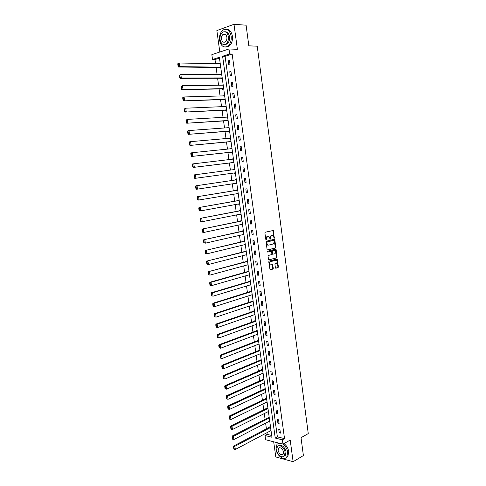 <?xml version="1.0" encoding="UTF-8"?>
<svg xmlns="http://www.w3.org/2000/svg" width="486" height="486" viewBox="0 0 486 486"><rect width="100%" height="100%" fill="white"/><g stroke="black" fill="none" stroke-linecap="round" stroke-linejoin="round"><path stroke-width="0.73" d="M274.286 238.213L273.345 230.455L265.228 232.247L264.87 232.988L265.994 240.169L267.428 236.396L268.09 236.239L268.837 236.354L270.246 239.197L270.38 237.8L271.498 235.424L272.889 235.382L274.286 238.213M274.001 238.061L272.865 230.479L273.345 230.455M265.872 240.054L265.812 238.808L266.292 238.79M269.961 239.051L269.9 237.818L270.38 237.8M224.52 33.996L224.24 34.372M275.392 267.725L275.908 268.229L278.071 267.604L278.411 266.85L277.154 258.959L269.11 261.079L268.758 261.839L270.034 269.821L272.95 269.086L273.296 268.327L272.597 264.657L270.356 264.9C269.329 263.643 269.402 262.537 270.574 261.602L276.364 260.265C277.385 261.511 277.318 262.604 276.163 263.546L275.313 263.789L274.967 264.542L275.392 267.725M282.372 439.812L282.961 444.137L265.617 439.751L265.028 435.529L271.953 437.236L219.362 57.275L212.522 59.486L211.847 54.657L228.991 48.977L229.665 53.94L222.606 56.224L275.234 438.05L282.372 439.812L284.523 438.621L232.15 54.019L229.665 53.94M228.991 48.977L237.381 49.299L233.997 24.3L246.092 25.193L248.838 45.83L257.234 46.2L308.264 433.597L301.016 437.704L303.398 455.57L293.125 461.7L290.203 440.079L282.961 444.137M275.459 248.012L275.805 247.271L274.809 239.805L274.298 239.276L266.431 241.208L266.079 241.955L267.1 249.518L267.622 250.041L275.459 248.012L274.979 248.024L275.325 247.283L274.061 239.337M276.121 249.64L277.111 257.076L276.765 257.823L268.709 259.931L267.999 256.225L268.357 255.472L271.546 254.615L271.899 253.868L271.334 251.25L267.762 252.088L267.64 251.195L275.605 249.118L276.121 249.64L275.641 249.652L276.631 257.082L277.111 257.076M273.691 441.792L275.787 456.949L293.125 461.7M233.997 24.3L216.859 30.582L219.818 52.014M232.15 54.019L225.085 56.297L277.385 436.878L284.523 438.621M228.274 60.823L228.845 65.021L230.024 64.656L229.447 60.458L228.274 60.823L229.501 60.853M229.763 71.715L230.334 75.895L231.512 75.555L230.941 71.369L229.763 71.715L230.99 71.728M231.251 82.571L231.822 86.733L232.994 86.411L232.43 82.243L231.251 82.571L232.472 82.559M232.733 93.385L233.298 97.534L234.477 97.23L233.906 93.075L232.733 93.385L233.948 93.355M234.209 104.156L234.774 108.287L235.953 108.007L235.382 103.87L234.209 104.156L235.418 104.107M235.68 114.89L236.239 119.009L237.417 118.748L236.858 114.623L235.68 114.89L236.882 114.824M237.144 125.582L237.703 129.689L238.881 129.446L238.322 125.333L237.144 125.582L238.34 125.497M238.602 136.238L239.161 140.326L240.339 140.108L239.78 136.007L238.602 136.238L239.798 136.135M240.054 146.857L240.613 150.927L241.791 150.727L241.238 146.644L240.054 146.857L241.25 146.736M241.506 157.434L242.058 161.492L243.243 161.309L242.684 157.239L241.506 157.434L242.69 157.294M242.951 167.974L243.504 172.014L244.683 171.85L244.13 167.798L242.951 167.974L244.13 167.816M244.385 178.471L244.938 182.499L246.123 182.353L245.57 178.319L244.385 178.471M245.819 188.939L246.372 192.948L247.55 192.821L247.003 188.799L245.819 188.939M247.246 199.363L247.799 203.361L248.978 203.251L248.431 199.242L247.246 199.363M248.674 209.745L249.215 213.731L250.399 213.64L249.853 209.648L248.674 209.745M250.09 220.097L250.63 224.07L251.815 223.997L251.268 220.018L250.09 220.097M251.499 230.413L252.046 234.367L253.224 234.313L252.684 230.346L251.499 230.413M252.908 240.685L253.449 244.628L254.634 244.592L254.093 240.643L252.908 240.685M254.312 250.922L254.852 254.852L256.031 254.834L255.496 250.898L254.312 250.922M255.709 261.128L256.244 265.04L257.428 265.04L256.894 261.116L255.709 261.128M257.1 271.291L257.635 275.191L258.819 275.21L258.285 271.303L257.1 271.291M258.491 281.418L259.02 285.306L260.204 285.343L259.676 281.449L258.491 281.418M259.87 291.515L260.405 295.385L261.59 295.439L261.055 291.557L259.87 291.515M261.249 301.569L261.778 305.427L262.962 305.5L262.434 301.63L261.249 301.569M262.622 311.593L263.151 315.438L264.335 315.523L263.807 311.672L262.622 311.593M263.989 321.58L264.518 325.407L265.702 325.511L265.174 321.677L263.989 321.58M265.356 331.531L265.878 335.346L267.063 335.468L266.541 331.64L265.356 331.531M266.711 341.445L267.233 345.248L268.418 345.388L267.895 341.573L266.711 341.445M268.065 351.323L268.582 355.114L269.773 355.272L269.25 351.469L268.065 351.323M269.414 361.171L269.93 364.95L271.115 365.12L270.599 361.335L269.414 361.171M270.757 370.982L271.273 374.749L272.458 374.931L271.941 371.164L270.757 370.982M272.099 380.757L272.61 384.511L273.794 384.712L273.284 380.957L272.099 380.757M273.43 390.501L273.946 394.237L275.131 394.456L274.62 390.714L273.43 390.501M274.76 400.209L275.27 403.933L276.461 404.17L275.951 400.44L274.76 400.209M276.084 409.886L276.595 413.598L277.779 413.847L277.275 410.129L276.084 409.886M277.409 419.527L277.913 423.227L279.104 423.494L278.593 419.789L277.409 419.527M278.721 429.132L279.231 432.819L280.416 433.105L279.912 429.411L278.721 429.132M219.478 58.101L215 59.547L215.571 63.636M216.106 67.475L217.078 74.455M217.607 78.246L218.579 85.238M219.095 88.974L220.073 95.979M220.583 99.673L221.561 106.683M222.072 110.322L223.044 117.345M223.548 120.935L224.526 127.97M225.018 131.512L226.002 138.559M226.488 142.052L227.466 149.105M227.946 152.549L228.93 159.615M229.404 163.017L230.388 170.088M230.856 173.435L231.84 180.5M232.308 183.854L233.28 190.858M233.748 194.242L234.72 201.186M235.194 204.588L236.147 211.471M236.627 214.897L237.575 221.725M238.055 225.17L238.997 231.937M239.483 235.406L240.418 242.113M240.904 245.606L241.828 252.258M242.314 255.77L243.231 262.361M243.723 265.897L244.634 272.433M245.132 275.987L246.031 282.463M246.53 286.041L247.423 292.463M247.927 296.059L248.814 302.426M249.312 306.046L250.193 312.358M250.697 315.997L251.572 322.248M252.082 325.912L252.945 332.108M253.455 335.79L254.312 341.931M254.828 345.631L255.672 351.724M256.189 355.442L257.033 361.481M257.55 365.217L258.382 371.201M258.91 374.961L259.731 380.89M260.259 384.669L261.079 390.544M261.608 394.34L262.416 400.166M262.95 403.981L263.752 409.753M264.287 413.592L265.083 419.309M265.617 423.166L266.407 428.828M266.948 432.704L267.179 434.381L271.71 435.486M219.544 67.518L219.587 67.864L220.735 67.511L220.158 63.368L219.119 63.696M179.389 75.154L180.816 74.364L221.695 74.467L220.504 74.461L221.646 74.121L222.217 78.246L180.215 78.349L181.345 77.997L180.209 77.56L179.838 75.014L179.389 75.154L179.759 77.699L180.209 77.56M221.027 78.234L221.075 78.58L222.217 78.246M222.509 88.92L222.558 89.26L223.7 88.95L223.129 84.837L221.993 85.196M223.985 99.557L224.028 99.897L225.176 99.606L224.611 95.511L223.475 95.888M225.455 110.164L225.498 110.504L226.646 110.231L226.081 106.148L224.951 106.537M226.919 120.728L226.962 121.063L228.11 120.814L227.545 116.743L226.421 117.15M228.377 131.256L228.426 131.591L229.568 131.354L229.009 127.308L227.885 127.727M229.829 141.742L229.878 142.076L231.026 141.863L230.467 137.824L229.349 138.267M231.281 152.197L231.324 152.531L232.472 152.331L231.919 148.309L230.801 148.765M232.721 162.61L232.77 162.944L233.918 162.761L233.365 158.752L232.253 159.226M234.161 172.986L234.209 173.314L235.358 173.156L234.805 169.164L233.657 169.328L233.699 169.65M235.601 183.356L236.791 183.514L236.239 179.534L235.09 179.68L235.139 180.014M237.034 193.689L238.219 193.829L237.666 189.868L236.518 189.996L236.567 190.33M238.462 203.992L239.641 204.114L239.094 200.165L237.946 200.275L237.988 200.603M239.884 214.253L241.062 214.356L240.515 210.42L239.367 210.517L239.41 210.845M241.299 224.483L242.471 224.568L241.931 220.644L240.783 220.723L240.825 221.051M242.714 234.671L243.881 234.738L243.34 230.832L242.192 230.893L242.235 231.215M244.118 244.823L245.284 244.877L244.744 240.983L243.595 241.026L243.638 241.348M245.521 254.943L246.681 254.98L246.147 251.098L244.993 251.122L245.041 251.444M246.918 265.022L248.073 265.046L247.538 261.176L246.39 261.182L246.432 261.504M248.358 275.058L249.464 275.076L248.929 271.218L247.781 271.212L247.824 271.528M249.84 285.039L250.849 285.069L250.314 281.23L249.166 281.2L249.209 281.522M251.305 294.984L252.228 295.026L251.693 291.199L250.545 291.157L250.588 291.472M252.75 304.904L253.601 304.953L253.072 301.138L251.918 301.077L251.961 301.393M254.178 314.782L254.968 314.843L254.439 311.04L253.291 310.961L253.334 311.277M255.6 324.63L256.335 324.697L255.806 320.912L254.652 320.815L254.7 321.131M257.003 334.447L257.689 334.514L257.167 330.741L256.019 330.632L256.061 330.948M258.4 344.228L259.044 344.301L258.528 340.54L257.373 340.413L257.416 340.729M259.785 353.972L260.399 354.057L259.876 350.309L258.722 350.163L258.765 350.479M261.158 363.692L261.741 363.771L261.225 360.041L260.071 359.877L260.113 360.193M262.531 373.37L263.084 373.455L262.568 369.737L261.413 369.56L261.456 369.87M263.892 383.017L264.42 383.108L263.904 379.402L262.75 379.208L262.792 379.517M265.247 392.633L265.751 392.724L265.235 389.031L264.08 388.824L264.123 389.134M266.595 402.214L267.075 402.311L266.565 398.629L265.411 398.405L265.453 398.714M267.938 411.764L268.4 411.861L267.889 408.191L266.735 407.954L266.778 408.258M269.274 421.283L269.718 421.38L269.208 417.723L268.053 417.468L268.096 417.772M270.605 430.766L271.03 430.869L270.526 427.224L269.365 426.951L269.408 427.255M267.179 434.381L265.028 435.529M215 59.547L212.522 59.486M225.085 56.297L222.606 56.224M277.385 436.878L275.234 438.05M221.987 85.153L223.171 85.141M223.463 95.809L224.647 95.778M224.933 106.428L226.112 106.379M226.403 117.005L227.576 116.938M227.861 127.545L229.034 127.466M229.319 138.048L230.479 137.951M230.771 148.516L231.931 148.394M232.217 158.94L233.371 158.807M233.657 169.328L234.805 169.177M244.938 182.499L246.116 182.323M235.643 183.653L236.785 183.477M246.372 192.948L247.544 192.754M237.071 193.957L238.207 193.762M247.799 203.361L248.966 203.148M238.492 204.217L239.628 204.011M249.215 213.731L250.381 213.5M239.908 214.448L241.038 214.223M250.63 224.07L251.791 223.821M241.323 224.641L242.447 224.398M252.046 234.367L253.2 234.1M242.733 234.793L243.851 234.538M253.449 244.628L254.597 244.343M244.136 244.914L245.254 244.64M254.852 254.852L255.994 254.555M245.533 254.998L246.645 254.707M256.244 265.04L257.386 264.724M246.924 265.046L248.03 264.742M257.635 275.191L258.771 274.857M259.02 285.306L260.156 284.96M260.405 295.385L261.529 295.02M261.778 305.427L262.902 305.05M263.151 315.438L264.269 315.043M264.518 325.407L265.629 325M265.878 335.346L266.984 334.921M267.233 345.248L268.339 344.805M268.582 355.114L269.687 354.659M269.93 364.95L271.03 364.476M271.273 374.749L272.367 374.256M272.61 384.511L273.703 384.007M273.946 394.237L275.027 393.721M275.27 403.933L276.352 403.404M276.595 413.598L277.67 413.051M277.913 423.227L278.988 422.662M279.231 432.819L280.3 432.242M269.9 237.818L271.024 235.449L271.674 235.291M265.812 238.808L266.948 236.415L267.61 236.263M267.361 249.998L274.979 248.024M274.298 240.649L273.94 240.284L267.039 241.985L266.917 243.437L267.829 245.017L268.6 245.132L273.308 243.948L274.426 241.572L274.298 240.649M273.545 240.297L273.94 240.284M268.12 245.144L267.349 245.029L266.437 243.45L266.565 241.998L273.46 240.297M268.685 259.913L276.291 257.829L276.631 257.082M270.757 251.226L267.543 252.034M274.833 253.741C275.999 252.799 276.06 251.699 275.015 250.448L272.573 250.831L272.221 251.578L272.78 254.19L274.833 253.741M272.701 254.19L272.026 253.71L271.741 251.59L272.093 250.837L273.897 250.369M275.641 249.652L275.386 249.178M270.556 264.998L269.876 264.9C268.849 263.643 268.922 262.543 270.095 261.602L275.234 260.18M270.003 269.797L272.47 269.086L272.816 268.327L272.154 264.682M275.623 268.175L277.591 267.604L277.931 266.85L276.704 258.983M177.736 63.8L178.107 66.351L178.556 66.199L178.186 63.648L177.736 63.8L179.164 62.998L220.207 63.715M220.687 67.165L179.692 66.643L178.562 67.013L220.668 67.53M178.186 63.648L179.164 62.998L179.692 66.643L178.556 66.199M178.107 66.351L178.562 67.013M231.16 36.152C229.817 30.332 227.162 28.261 223.202 29.938C220.371 32.119 219.162 35.545 219.575 40.204C220.923 46.042 223.603 48.09 227.618 46.34C230.376 44.171 231.555 40.775 231.16 36.152M225.668 47.075L228.839 46.395C231.597 44.226 232.782 40.836 232.393 36.219C231.524 31.681 229.526 29.385 226.391 29.324M225.061 31.772C227.381 31.724 228.863 33.37 229.514 36.729C229.799 40.059 228.949 42.507 226.956 44.074L224.544 44.53M228.384 36.663C227.412 32.465 225.498 30.976 222.643 32.191C220.614 33.765 219.745 36.231 220.043 39.591C221.015 43.795 222.94 45.271 225.826 44.019C227.813 42.452 228.669 40.004 228.384 36.663M221.507 39.074C222.132 41.784 223.378 42.738 225.231 41.936C226.519 40.927 227.071 39.342 226.883 37.191C226.257 34.482 225.024 33.522 223.177 34.312C221.877 35.326 221.318 36.912 221.507 39.074M278.885 443.104L276.953 444.338L276.005 449.179C276.656 455.576 284.091 461.074 286.801 457.04L287.718 452.259C287.105 448.772 285.47 446.051 282.809 444.101M286.29 457.587L287.852 456.427L288.769 451.652C288.174 448.226 286.57 445.534 283.964 443.578M278.593 445.814C281.916 444.496 284.407 446.5 286.06 451.822L285.391 455.267L284.146 456.141M285.088 452.381C284.608 447.721 279.25 443.821 277.33 446.67L276.656 450.158C277.123 454.775 282.475 458.729 284.425 455.832L285.088 452.381M278.138 450.546C279.335 454.191 280.999 455.412 283.144 454.21L283.575 451.98C282.372 448.335 280.708 447.108 278.575 448.305L278.138 450.546M222.169 77.906L181.345 77.997L180.816 74.364L179.838 75.014M179.759 77.699L180.215 78.349M181.035 86.472L181.406 89.005L181.861 88.871L181.491 86.338L181.035 86.472L182.463 85.682L223.177 85.178M223.651 88.604L181.855 89.631L223.694 88.895M181.491 86.338L182.463 85.682L182.985 89.303L181.861 88.871M181.406 89.005L181.855 89.631M182.675 97.747L183.046 100.268L183.501 100.146L183.131 97.619L182.675 97.747L184.103 96.963L224.654 95.851M225.127 99.266L183.489 100.875L225.164 99.521M183.131 97.619L184.103 96.963L184.625 100.572L183.501 100.146M183.046 100.268L183.489 100.875M184.315 108.973L184.68 111.488L185.136 111.373L184.765 108.858L184.315 108.973L185.737 108.202L226.13 106.489M226.598 109.891L185.123 112.078L226.628 110.109M184.765 108.858L185.737 108.202L186.26 111.792L185.136 111.373M184.68 111.488L185.123 112.078M185.944 120.157L186.308 122.66L186.764 122.557L186.399 120.048L185.944 120.157L187.359 119.392L227.594 117.083M228.062 120.473L186.745 123.231L228.086 120.656M186.399 120.048L187.359 119.392L187.882 122.97L186.764 122.557M186.308 122.66L186.745 123.231M187.566 131.299L187.93 133.796L188.386 133.699L188.021 131.202L187.566 131.299L187.845 130.789L188.981 130.54L229.058 127.642M229.526 131.02L188.368 134.349L229.544 131.165M188.021 131.202L188.981 130.54L189.504 134.106L188.386 133.699M187.93 133.796L188.368 134.349M189.182 142.404L189.546 144.889L189.996 144.798L189.637 142.313L189.182 142.404L189.461 141.876L190.597 141.651L230.51 138.164M230.978 141.529L189.977 145.423L230.99 141.639M189.637 142.313L190.597 141.651L191.113 145.199L189.996 144.798M189.546 144.889L189.977 145.423M190.791 153.461L191.156 155.933L191.606 155.854L191.247 153.376L190.791 153.461L191.071 152.92L192.207 152.713L231.962 148.643M232.43 151.996L191.581 156.449L232.436 152.069M191.247 153.376L192.207 152.713L192.717 156.249L191.606 155.854M191.156 155.933L191.581 156.449M192.395 164.475L192.754 166.941L193.209 166.868L192.851 164.402L192.395 164.475L192.669 163.922L233.408 159.086M233.869 162.427L193.185 167.439L233.875 162.47M192.851 164.402L193.811 163.733L194.321 167.257L193.209 166.868M192.754 166.941L193.185 167.439M193.993 175.452L194.351 177.906L194.807 177.846L194.449 175.385L193.993 175.452L194.266 174.881L234.847 169.499M235.309 172.822L194.777 178.386L235.309 172.828M194.449 175.385L195.402 174.717L195.913 178.228L194.807 177.846M194.351 177.906L194.777 178.386M236.281 179.844L195.858 185.804L236.287 179.863M236.743 183.179L196.362 189.291L195.943 188.829L196.399 188.775L196.046 186.326L195.585 186.381L195.943 188.829M196.046 186.326L196.994 185.658L197.504 189.151L196.399 188.775M195.585 186.381L195.858 185.804M237.709 190.141L197.438 196.678L237.715 190.196M238.17 193.501L197.948 200.159L197.529 199.716L197.984 199.667L197.632 197.225L197.176 197.273L197.529 199.716M197.632 197.225L198.58 196.551L199.084 200.038L197.984 199.667M197.176 197.273L197.438 196.678M239.13 200.402L199.017 207.516L239.142 200.493M239.598 203.786L200.663 210.881L199.521 210.979L199.108 210.553L199.564 210.517L199.211 208.087L198.756 208.123L199.108 210.553M199.211 208.087L200.159 207.413L200.663 210.881L199.564 210.517M198.756 208.123L199.017 207.516M240.54 210.626L200.59 218.311L240.558 210.748M241.013 214.028L202.231 221.683L201.089 221.762L200.682 221.355L201.137 221.324L200.785 218.9L200.329 218.937L200.682 221.355M200.785 218.9L201.733 218.226L202.231 221.683L201.137 221.324M200.329 218.937L200.59 218.311M241.955 220.814L202.152 229.07L241.973 220.972M242.429 224.24L203.798 232.448L202.249 232.114L202.705 232.089L202.352 229.678L201.897 229.702L202.249 232.114M202.352 229.678L203.294 229.003L203.798 232.448L202.705 232.089M201.897 229.702L202.152 229.07M243.358 230.965L203.713 239.78L243.383 231.16M243.832 234.416L205.353 243.17L203.81 242.836L204.266 242.818L203.913 240.412L203.458 240.43L203.81 242.836M203.913 240.412L204.855 239.738L205.353 243.17L204.266 242.818M203.458 240.43L203.713 239.78M244.756 241.086L205.268 250.46L244.792 241.305M245.236 244.555L206.908 253.85L205.365 253.516L205.821 253.504L205.475 251.11L205.013 251.122L205.365 253.516M205.475 251.11L206.41 250.43L206.908 253.85L205.821 253.504M205.013 251.122L205.268 250.46M246.153 251.165L206.817 261.091L246.189 251.42M246.639 254.658L208.458 264.493L206.915 264.153L207.37 264.153L207.024 261.766L206.568 261.772L206.915 264.153M207.024 261.766L207.959 261.085L208.458 264.493L207.37 264.153M206.568 261.772L206.817 261.091M247.544 261.207L208.36 271.686L247.587 261.498M248.03 264.724L209.995 275.094L208.458 274.754L208.913 274.76L208.567 272.385L208.111 272.379L208.458 274.754M208.567 272.385L209.502 271.698L209.995 275.094L208.913 274.76M208.111 272.379L208.36 271.686M248.923 271.218L209.897 282.245L211.039 282.275L248.972 271.54M249.421 274.754L211.531 285.659L209.995 285.312L210.456 285.331L210.11 282.961L209.648 282.949L209.995 285.312M210.11 282.961L211.039 282.275L211.531 285.659L210.456 285.331M209.648 282.949L209.897 282.245M250.199 281.224L211.428 292.76L212.57 292.809L250.357 281.546M250.8 284.747L213.062 296.181L211.525 295.834L211.987 295.859L211.641 293.501L211.185 293.477L211.525 295.834M211.641 293.501L212.57 292.809L213.062 296.181L211.987 295.859M211.185 293.477L211.428 292.76M251.493 291.193L212.953 303.24L214.101 303.307L251.742 291.521M252.179 294.71L214.587 306.666L213.056 306.32L213.512 306.344L213.172 303.999L212.71 303.969L213.056 306.32M213.172 303.999L214.101 303.307L214.587 306.666L213.512 306.344M212.71 303.969L212.953 303.24M252.793 301.126L214.472 313.677L215.62 313.768L253.115 301.454M253.552 304.631L216.106 317.109L214.575 316.763L215.037 316.799L214.697 314.454L214.235 314.424L214.575 316.763M214.697 314.454L215.62 313.768L216.106 317.109L215.037 316.799M214.235 314.424L214.472 313.677M254.099 311.016L215.984 324.083L217.133 324.186L254.488 311.356M254.925 314.527L217.619 327.515L216.088 327.163L216.549 327.212L216.209 324.879L215.754 324.836L216.088 327.163M216.209 324.879L217.133 324.186L217.619 327.515L216.549 327.212M215.754 324.836L215.984 324.083M255.405 320.875L217.491 334.441L218.645 334.568L255.849 321.228M256.286 324.381L219.125 337.885L217.6 337.533L218.062 337.582L217.722 335.261L217.26 335.212L217.6 337.533M217.722 335.261L218.645 334.568L219.125 337.885L218.062 337.582M217.26 335.212L217.491 334.441M256.717 330.699L218.998 344.768L220.146 344.908L257.216 331.057M257.647 334.204L220.626 348.213L219.107 347.861L219.563 347.921L219.229 345.607L218.767 345.546L219.107 347.861M219.229 345.607L220.146 344.908L220.626 348.213L219.563 347.921M218.767 345.546L218.998 344.768M258.036 340.486L220.492 355.053L221.646 355.211L258.57 340.856M259.002 343.991L222.126 358.51L220.601 358.152L221.063 358.218L220.729 355.91L220.267 355.843L220.601 358.152M220.729 355.91L221.646 355.211L222.126 358.51L221.063 358.218M220.267 355.843L220.492 355.053M259.348 350.242L221.987 365.302L223.135 365.478L259.919 350.619M260.35 353.741L223.615 368.765L222.096 368.406L222.558 368.479L222.224 366.177L221.762 366.104L222.096 368.406M222.224 366.177L223.135 365.478L223.615 368.765L222.558 368.479M221.762 366.104L221.987 365.302M260.66 359.962L223.475 375.514L224.623 375.708L261.268 360.351M261.699 363.461L225.097 378.983L223.584 378.618L224.046 378.697L223.712 376.407L223.25 376.328L223.584 378.618M223.712 376.407L224.623 375.708L225.097 378.983L224.046 378.697M223.25 376.328L223.475 375.514M261.972 369.646L224.951 385.69L226.105 385.902L262.61 370.046M263.041 373.145L226.579 389.158L225.067 388.794L225.528 388.885L225.194 386.601L224.732 386.516L225.067 388.794M225.194 386.601L226.105 385.902L226.579 389.158L225.528 388.885M224.732 386.516L224.951 385.69M263.284 379.299L226.427 395.823L227.582 396.054L263.947 379.712M264.372 382.798L228.055 399.304L226.543 398.939L227.005 399.03L226.67 396.758L226.215 396.667L226.543 398.939M226.67 396.758L227.582 396.054L228.055 399.304L227.005 399.03M226.215 396.667L226.427 395.823M264.591 388.915L227.898 405.925L229.052 406.175L265.277 389.341M265.708 392.421L229.526 409.406L228.013 409.042L228.475 409.145L228.147 406.879L227.685 406.776L228.013 409.042M228.147 406.879L229.052 406.175L229.526 409.406L228.475 409.145M227.685 406.776L227.898 405.925M265.897 398.502L229.368 415.986L230.516 416.253L266.607 398.933M267.033 402.001L230.99 419.479L229.483 419.108L229.945 419.218L229.617 416.958L229.155 416.854L229.483 419.108M229.617 416.958L230.516 416.253L230.99 419.479L229.945 419.218M229.155 416.854L229.368 415.986M267.203 408.052L230.826 426.015L231.98 426.301L267.932 408.501M268.357 411.557L232.448 429.509L231.403 429.253L231.075 427.006L230.613 426.89L230.941 429.138L231.403 429.253M231.075 427.006L231.98 426.301L232.448 429.509M230.613 426.89L230.826 426.015M268.503 417.565L232.278 436.009L233.432 436.307L269.25 418.027M269.675 421.076L233.9 439.508L232.861 439.253L232.533 437.017L232.071 436.896L232.399 439.131L232.861 439.253M232.533 437.017L233.432 436.307L233.9 439.508M232.071 436.896L232.278 436.009M269.797 427.054L233.73 445.96L234.884 446.276L270.568 427.528M270.988 430.566L235.346 449.465L234.307 449.222L233.985 446.986L233.523 446.859L233.845 449.088L234.307 449.222M233.985 446.986L234.884 446.276L235.346 449.465M233.523 446.859L233.73 445.96M274.055 237.715L274.529 237.697M265.933 239.689L266.407 239.671M270.016 238.699L270.495 238.681M271.024 235.449L271.498 235.424M266.948 236.415L267.428 236.396M273.156 230.978L273.636 230.953M274.335 239.823L274.809 239.805M275.325 247.283L275.805 247.271M266.565 241.998L267.039 241.985M266.316 242.526L266.79 242.508M266.437 243.45L266.917 243.437M276.291 257.829L276.765 257.823M270.611 251.226L271.091 251.219M272.093 250.837L272.573 250.831M271.741 251.59L272.221 251.578M272.026 253.71L272.506 253.704M272.549 254.233L272.877 254.227M270.095 261.602L270.574 261.602M272.391 265.137L272.871 265.137M272.816 268.327L273.296 268.327M272.47 269.086L272.95 269.086M276.947 259.445L277.427 259.439M277.931 266.85L278.411 266.85M277.591 267.604L278.071 267.604M274.092 239.325L274.529 239.312M267.349 245.029L267.829 245.017M272.306 254.196L272.78 254.19M275.44 249.16L275.841 249.154M269.876 264.9L270.356 264.9M272.221 264.657L272.597 264.657M276.777 258.965L277.154 258.959M225.528 34.451L223.177 34.312M226.956 44.074L225.826 44.019M227.618 46.34L228.839 46.395M279.65 447.697L278.575 448.305M285.391 455.267L284.425 455.832M286.801 457.04L287.852 456.427"/></g></svg>
